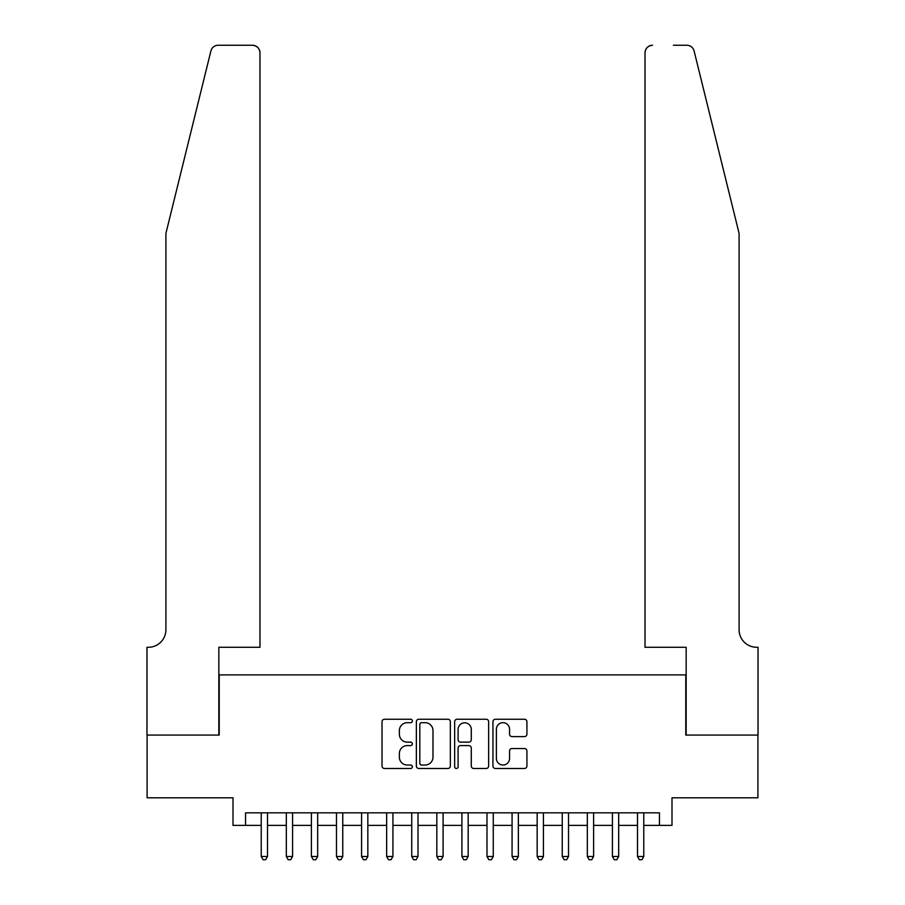 <?xml version="1.0" encoding="UTF-8"?>
<svg xmlns="http://www.w3.org/2000/svg" width="905" height="905" viewBox="0 0 905 905"><rect width="100%" height="100%" fill="white"/><g stroke="black" fill="none" stroke-linecap="round" stroke-linejoin="round"><path stroke-width="1.36" d="M412.363 720.957A1.72 1.72 0 0 0 410.644 719.237L384.478 719.237A2.466 2.466 0 0 0 382.023 721.704L382.023 766.015A2.466 2.466 0 0 0 384.478 768.481L410.644 768.481A1.72 1.72 0 0 0 412.363 766.761A1.72 1.72 0 0 0 410.644 765.03L407.261 765.03A7.874 7.874 0 0 1 399.377 757.157L399.377 753.458A7.874 7.874 0 0 1 407.261 745.584L410.644 745.584A1.72 1.72 0 0 0 412.363 743.853A1.72 1.72 0 0 0 410.644 742.134L407.261 742.134A7.874 7.874 0 0 1 399.377 734.26L399.377 730.561A7.874 7.874 0 0 1 407.261 722.688L410.644 722.688A1.72 1.72 0 0 0 412.363 720.957M524.459 736.591A2.466 2.466 0 0 0 526.925 734.136L526.925 721.704A2.466 2.466 0 0 0 524.459 719.237L495.408 719.237A2.466 2.466 0 0 0 492.942 721.704L492.942 766.015A2.466 2.466 0 0 0 495.408 768.481L524.459 768.481A2.466 2.466 0 0 0 526.925 766.015L526.925 751.003A2.466 2.466 0 0 0 524.459 748.537L512.026 748.537A2.466 2.466 0 0 0 509.56 751.003L509.56 758.447A6.584 6.584 0 0 1 502.976 765.03A6.584 6.584 0 0 1 496.393 758.447L496.393 729.272A6.584 6.584 0 0 1 502.976 722.688A6.584 6.584 0 0 1 509.56 729.272L509.56 734.136A2.466 2.466 0 0 0 512.026 736.591L524.459 736.591M245.549 825.383L245.549 812.837L659.451 812.837L659.451 825.383L671.996 825.383L671.996 797.791L757.904 797.791L757.904 735.075L685.786 735.075L685.786 674.881L219.214 674.881L219.214 735.075L147.096 735.075L147.096 797.791L233.004 797.791L233.004 825.383L261.228 825.383M450.351 721.704A2.466 2.466 0 0 0 447.885 719.237L418.834 719.237A2.466 2.466 0 0 0 416.368 721.704L416.368 766.015A2.466 2.466 0 0 0 418.834 768.481L447.885 768.481A2.466 2.466 0 0 0 450.351 766.015L450.351 721.704M457.115 719.237L486.166 719.237A2.466 2.466 0 0 1 488.632 721.704L488.632 766.015A2.466 2.466 0 0 1 486.166 768.481L473.734 768.481A2.466 2.466 0 0 1 471.279 766.015L471.279 748.039A2.466 2.466 0 0 0 468.813 745.584L460.566 745.584A2.466 2.466 0 0 0 458.1 748.039L458.1 766.761A1.72 1.72 0 0 1 456.38 768.481A1.72 1.72 0 0 1 454.649 766.761L454.649 721.704A2.466 2.466 0 0 1 457.115 719.237M267.495 825.383L286.319 825.383M292.587 825.383L311.399 825.383M317.666 825.383L336.479 825.383M342.757 825.383L361.57 825.383M367.837 825.383L386.65 825.383M392.928 825.383L411.741 825.383M418.008 825.383L436.821 825.383M443.088 825.383L461.912 825.383M468.179 825.383L486.992 825.383M493.259 825.383L512.072 825.383M518.35 825.383L537.163 825.383M543.43 825.383L562.243 825.383M568.521 825.383L587.334 825.383M593.601 825.383L612.414 825.383M618.681 825.383L637.505 825.383M643.772 825.383L659.451 825.383M421.538 722.688A1.72 1.72 0 0 0 419.818 724.407L419.818 763.311A1.72 1.72 0 0 0 421.538 765.03L425.112 765.03A7.874 7.874 0 0 0 432.986 757.157L432.986 730.561A7.874 7.874 0 0 0 425.112 722.688L421.538 722.688M471.279 729.396A6.584 6.584 0 0 0 464.684 722.812A6.584 6.584 0 0 0 458.1 729.396L458.1 739.668A2.466 2.466 0 0 0 460.566 742.134L468.813 742.134A2.466 2.466 0 0 0 471.279 739.668L471.279 729.396M267.495 812.837L267.495 856.492L261.228 856.492L261.228 812.837M267.495 856.492L265.618 859.75L263.106 859.75L261.228 856.492M210.899 50.974C212.822 46.845 212.822 46.845 210.899 50.974L165.909 233.388L165.909 629.722A17.557 17.557 0 0 1 148.352 647.279L146.972 647.279L146.972 735.075L218.84 735.075L218.84 647.279L259.973 647.279L259.973 52.773A7.523 7.523 0 0 0 252.45 45.25L218.207 45.25A7.523 7.523 0 0 0 210.899 50.974M231.635 45.25L252.45 45.25C256.986 45.725 259.497 48.237 259.973 52.773L259.973 647.279M165.909 629.722A17.557 17.557 0 0 1 148.352 647.279M725.301 177.448L694.101 50.974C692.178 46.845 692.178 46.845 694.101 50.974C692.178 46.845 692.178 46.845 694.101 50.974L739.091 233.388L739.091 629.722A17.557 17.557 0 0 0 756.648 647.279L758.028 647.279L758.028 735.075L686.16 735.075L686.16 647.279L645.027 647.279L645.027 52.773L645.027 647.279M673.365 45.25L686.793 45.25A7.523 7.523 0 0 1 694.101 50.974M652.55 45.25A7.523 7.523 0 0 0 645.027 52.773C645.503 48.237 648.014 45.725 652.55 45.25M739.091 629.722A17.557 17.557 0 0 0 756.648 647.279M292.587 812.837L292.587 856.492L286.319 856.492L286.319 812.837M292.587 856.492L290.709 859.75L288.197 859.75L286.319 856.492M317.666 812.837L317.666 856.492L311.399 856.492L311.399 812.837M317.666 856.492L315.788 859.75L313.277 859.75L311.399 856.492M342.757 812.837L342.757 856.492L336.479 856.492L336.479 812.837M342.757 856.492L340.868 859.75L338.368 859.75L336.479 856.492M367.837 812.837L367.837 856.492L361.57 856.492L361.57 812.837M367.837 856.492L365.959 859.75L363.448 859.75L361.57 856.492M392.928 812.837L392.928 856.492L386.65 856.492L386.65 812.837M392.928 856.492L391.039 859.75L388.539 859.75L386.65 856.492M418.008 812.837L418.008 856.492L411.741 856.492L411.741 812.837M418.008 856.492L416.13 859.75L413.619 859.75L411.741 856.492M443.088 812.837L443.088 856.492L436.821 856.492L436.821 812.837M443.088 856.492L441.21 859.75L438.699 859.75L436.821 856.492M468.179 812.837L468.179 856.492L461.912 856.492L461.912 812.837M468.179 856.492L466.301 859.75L463.79 859.75L461.912 856.492M493.259 812.837L493.259 856.492L486.992 856.492L486.992 812.837M493.259 856.492L491.381 859.75L488.87 859.75L486.992 856.492M518.35 812.837L518.35 856.492L512.072 856.492L512.072 812.837M518.35 856.492L516.461 859.75L513.961 859.75L512.072 856.492M543.43 812.837L543.43 856.492L537.163 856.492L537.163 812.837M543.43 856.492L541.552 859.75L539.041 859.75L537.163 856.492M568.521 812.837L568.521 856.492L562.243 856.492L562.243 812.837M568.521 856.492L566.632 859.75L564.132 859.75L562.243 856.492M593.601 812.837L593.601 856.492L587.334 856.492L587.334 812.837M593.601 856.492L591.723 859.75L589.212 859.75L587.334 856.492M618.681 812.837L618.681 856.492L612.414 856.492L612.414 812.837M618.681 856.492L616.803 859.75L614.291 859.75L612.414 856.492M643.772 812.837L643.772 856.492L637.505 856.492L637.505 812.837M643.772 856.492L641.894 859.75L639.383 859.75L637.505 856.492"/></g></svg>
